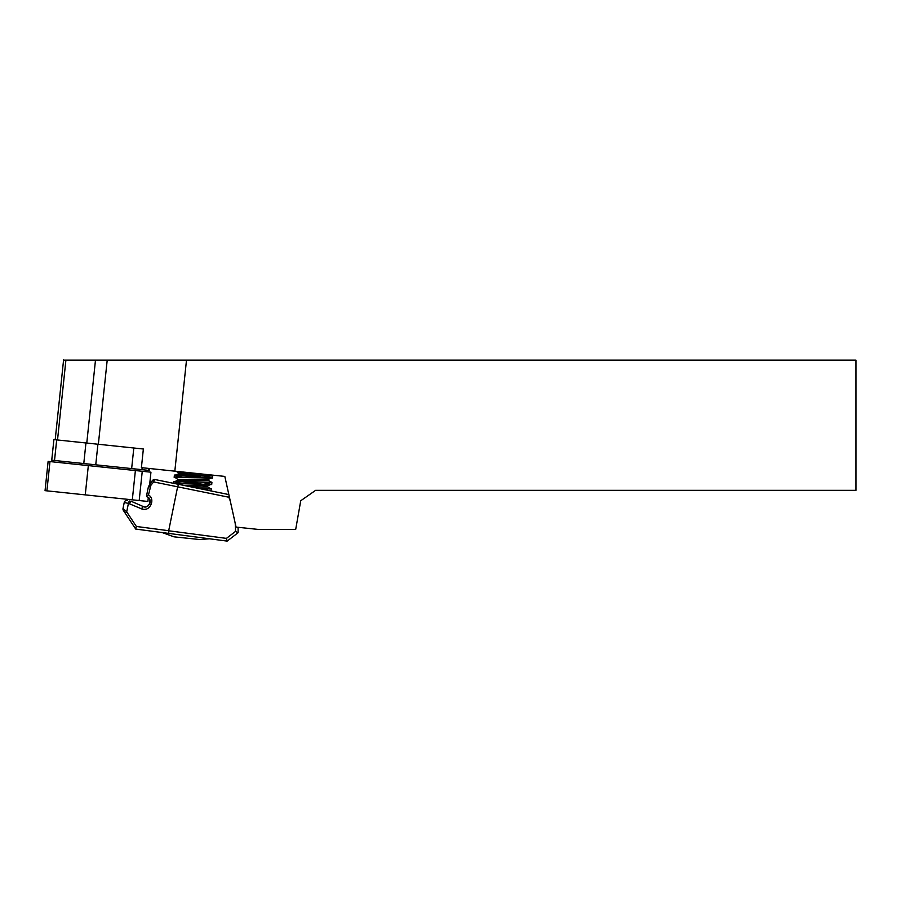 <?xml version="1.0" encoding="UTF-8"?>
<svg xmlns="http://www.w3.org/2000/svg" width="901" height="901" viewBox="0 0 901 901"><rect width="100%" height="100%" fill="white"/><g stroke="black" fill="none" stroke-linecap="round" stroke-linejoin="round"><path stroke-width="1.35" d="M143.36 449.002L138.292 448.473L143.36 449.002L141.401 467.653L224.822 476.415L236.062 527.085L258.114 529.405L295.697 529.405L300.743 500.742L315.598 490.347L855.95 490.347L855.95 360.141L186.496 360.141L174.828 471.167M63.566 360.141L186.496 360.141M238.055 527.299A91.147 91.147 0 0 1 238.112 532.694L235.521 531.399A88.535 88.535 0 0 0 235.161 523.053M168.678 530.779L226.433 538.381L227.165 541.107L135.724 529.067L125.397 513.469L135.657 528.966L136.366 526.466L168.69 530.712A7.625 2.602 -172.5 0 0 168.678 530.779L168.791 533.415M238.112 532.694L227.165 541.107M204.606 482.677L211.69 484.558L211.926 482.305L178.139 481.303L173.713 481.562L173.533 483.319L174.817 483.578L155.085 479.557L178.589 484.344L177.621 486.81L178.589 484.344L228.843 494.57M168.69 530.712L177.621 486.81L153.688 481.934L150.951 485.155L149.836 483.646L152.573 480.424L153.688 481.934A2.602 0.89 -78.5 0 1 155.085 479.557L160.671 480.695M150.951 485.155L148.462 494.908C156.2 499.368 149.228 512.804 141.367 508.761L128.426 503.377L126.703 511.847A2.602 0.653 146.5 0 0 125.397 513.469L123.392 510.439A2.602 2.602 0 0 1 123.02 508.479L126.703 511.847L136.366 526.466M123.032 508.389L124.225 502.521L128.426 503.377A2.602 0.89 -78.5 0 1 129.812 501.001L129.845 501.001M184.052 485.459L190.607 486.788L202.083 487.159L207.613 486.923L207.703 485.819L184.052 485.459M211.251 488.781L200.518 488.804L211.025 490.944L211.251 488.781L209.573 488.151M127.244 500.472A2.602 2.602 0 0 0 124.225 502.521L123.02 508.479L124.225 502.521A2.602 2.602 0 0 1 127.3 500.483M141.806 508.93L143.417 509.302M144.656 509.335L145.782 509.178M147.111 508.738L147.685 508.468M146.773 496.71L146.773 494.795L146.773 496.71M131.129 501.26L143.304 506.565M147.246 496.913L147.246 496.913C153.407 498.996 148.305 509.538 143.282 506.542L141.367 508.761M148.89 498.118L149.352 498.726M149.735 499.436L150.05 500.438M150.152 501.215L150.129 502.195M150.073 502.6L149.848 503.434M148.485 505.54L147.865 506.058M145.444 506.914L144.701 506.914M148.462 494.908L146.998 495.787M129.462 503.58L131.096 501.26L129.462 503.58M150.073 486.968L148.395 486.63L152.641 480.391A2.602 2.568 101.5 0 1 155.085 479.557A2.602 2.602 0 0 0 152.528 480.492A2.602 2.602 0 0 1 155.085 479.557M174.017 536.827L199.864 539.553L209.437 538.775M175.616 471.246L176.506 471.482M205.282 476.201L212.287 478.172L178.589 477.079L174.186 477.293L175.819 477.958M211.69 484.558L174.287 483.477M211.926 482.305L210.248 481.675M174.163 477.339L174.4 475.086L178.826 474.827L205.653 476.01L212.523 475.919L210.935 475.199M85.944 442.965L53.902 439.598L51.74 460.186L131.647 468.588L133.81 448L85.944 442.965L83.782 463.553M138.292 448.473L133.81 448M142.155 467.732L141.953 469.669L149.194 470.435L149.397 468.486M141.953 469.669L131.647 468.588M149.735 483.769L150.951 472.192L48.125 461.38L45.05 490.651L85.257 494.874L88.332 465.603M148.789 498.028L148.293 497.566L147.877 501.452L85.257 494.874M98.355 444.272L107.208 360.141M57.518 439.981L65.908 360.141M86.778 443.055L95.483 360.141M230.284 501.057A88.535 88.535 0 0 0 228.798 497.217L229.383 496.98M226.433 538.381L235.521 531.399M177.621 486.81L228.798 497.217L229.102 495.73M146.604 495.415L148.44 486.63M204.55 476.167L211.498 477.947L175.042 477.395M203.874 482.643L210.811 484.423L174.817 483.578M188.388 472.586L178.477 472.924L176.269 471.313M190.629 475.537L204.189 477.98M211.037 482.249L208.277 480.233L208.379 479.343L177.801 479.4L175.053 477.395M189.953 482.012L203.502 484.456M203.93 474.219L178.398 473.813L178.477 472.924M182.554 475.187L196.159 477.631M208.277 480.233L177.722 480.289L177.801 479.4M181.867 481.663L195.472 484.107M210.541 474.917L211.701 475.965L205.124 476.088L175.29 475.21L182.216 476.989M211.025 482.238L178.747 481.506L174.58 481.877L181.54 483.465M207.602 486.709L210.35 488.714L209.753 489.029M97.916 444.227L95.754 464.815M148.789 468.43L148.586 470.367M56.684 439.891L54.522 460.479M142.257 471.279L139.182 500.539M135.387 470.547L132.312 499.818M49.972 461.571L46.897 490.842M63.588 359.893L55.198 439.733M149.78 499.627L149.904 503.096M149.679 503.749L149.228 504.56M152.573 480.424L149.848 483.646M162.169 532.547L173.961 536.827M212.377 478.082L212.613 475.829M208.379 479.343L211.498 477.947L197.86 477.71C166.178 476.122 176.596 477.35 174.186 477.293M207.703 485.819L210.823 484.423L174.298 483.465M212.591 475.874L175.29 475.21L178.398 473.813M211.904 482.35L174.603 481.686L177.722 480.289M211.228 488.826L201.779 489.063M173.724 481.607L180.808 483.443M174.411 475.131L181.484 476.967"/></g></svg>
